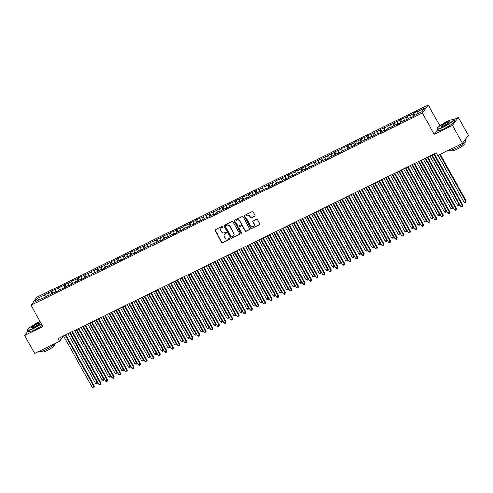 <?xml version="1.0" encoding="UTF-8"?>
<svg xmlns="http://www.w3.org/2000/svg" width="493" height="493" viewBox="0 0 493 493"><rect width="100%" height="100%" fill="white"/><g stroke="black" fill="none" stroke-linecap="round" stroke-linejoin="round"><path stroke-width="0.74" d="M222.972 226.527A0.53 0.499 -143.9 0 0 222.263 226.287L215.398 229.664A0.758 0.709 -143.9 0 0 215.114 230.632L221.671 242.408A0.758 0.709 -143.9 0 0 222.682 242.747L229.547 239.376A0.53 0.499 -143.9 0 0 229.744 238.692A0.53 0.499 -143.9 0 0 229.035 238.458L228.148 238.895A2.422 2.274 -143.9 0 1 224.913 237.817L224.37 236.837A2.422 2.274 -143.9 0 1 225.27 233.725L226.158 233.288A0.53 0.499 -143.9 0 0 226.355 232.61A0.53 0.499 -143.9 0 0 225.646 232.376L224.759 232.813A2.422 2.274 -143.9 0 1 221.53 231.735L220.981 230.749A2.422 2.274 -143.9 0 1 221.881 227.643L222.774 227.205A0.53 0.499 -143.9 0 0 222.972 226.527M254.69 216.236A0.758 0.709 -143.9 0 0 254.973 215.262L253.137 211.959A0.758 0.709 -143.9 0 0 252.126 211.62L244.503 215.367A0.758 0.709 -143.9 0 0 244.22 216.335L250.777 228.111A0.758 0.709 -143.9 0 0 251.787 228.45L259.41 224.703A0.758 0.709 -143.9 0 0 259.688 223.736L257.469 219.742A0.758 0.709 -143.9 0 0 256.459 219.403L253.199 221.012A0.758 0.709 -143.9 0 0 252.915 221.979L254.018 223.958A2.027 1.898 -143.9 0 1 253.926 226.004A2.027 1.898 -143.9 0 1 250.561 225.658L246.241 217.906A2.027 1.898 -143.9 0 1 246.334 215.86A2.027 1.898 -143.9 0 1 249.698 216.205L250.419 217.499A0.758 0.709 -143.9 0 0 251.43 217.838L254.85 216.014A0.758 0.709 -143.9 0 0 255.01 215.909M437.464 129.893L434.228 134.324L452.463 125.364L462.477 143.364L437.667 155.554L436.182 152.885L57.995 338.648L59.48 341.316L63.344 336.023M434.228 134.324L422.359 112.996L31.01 305.222L36.883 297.18L428.232 104.954L422.359 112.996M27.928 331.019L24.65 335.505L42.879 326.551L31.01 305.222M24.65 335.505L34.664 353.506L59.48 341.316M233.041 221.825A0.758 0.709 -143.9 0 0 232.03 221.493L224.407 225.233A0.758 0.709 -143.9 0 0 224.13 226.207L230.681 237.983A0.758 0.709 -143.9 0 0 231.692 238.322L239.315 234.576A0.758 0.709 -143.9 0 0 239.598 233.602L233.041 221.825M234.458 220.297L242.081 216.556A0.758 0.709 -143.9 0 1 243.092 216.895L249.643 228.672A0.758 0.709 -143.9 0 1 249.359 229.639L246.099 231.242A0.758 0.709 -143.9 0 1 245.089 230.909L242.433 226.133A0.758 0.709 -143.9 0 0 241.422 225.794L239.259 226.854A0.758 0.709 -143.9 0 0 238.976 227.828L241.743 232.801A0.53 0.499 -143.9 0 1 241.718 233.337A0.53 0.499 -143.9 0 1 240.837 233.244L234.175 221.271A0.758 0.709 -143.9 0 1 234.458 220.297M46.299 296.207L45.14 294.136L44.58 294.906L37.339 298.462L34.898 301.808L42.133 298.253L41.572 299.023L48.715 295.017L48.154 295.794L55.296 291.788L54.735 292.559L58.685 290.617L59.246 289.847L65.267 287.388L65.828 286.612L68.465 285.324L67.898 286.094L71.849 284.153L72.409 283.383L78.43 280.918L78.991 280.147L81.628 278.853L81.062 279.63L85.012 277.688L85.572 276.918L91.593 274.453L92.154 273.683L98.175 271.224L98.736 270.447L101.373 269.16L100.806 269.93L104.756 267.989L105.317 267.218L107.955 265.924L107.388 266.695L114.536 262.689L113.969 263.459L121.118 259.46L120.551 260.23L124.501 258.289L125.068 257.519L127.699 256.224L127.132 256.995L131.083 255.054L131.649 254.283L134.281 252.989L133.714 253.766L140.862 249.76L140.295 250.53L144.246 248.589L144.813 247.819L147.444 246.525L146.877 247.295L150.827 245.36L151.394 244.583L154.026 243.296L153.459 244.066L160.607 240.06L160.04 240.831L163.99 238.889L164.557 238.119L167.189 236.825L166.628 237.601L173.77 233.596L173.209 234.366L177.153 232.425L177.72 231.655L180.352 230.36L179.791 231.131L183.735 229.196L184.302 228.419L186.933 227.131L186.372 227.902L193.515 223.896L192.954 224.666L196.898 222.725L197.465 221.955L200.096 220.661L199.536 221.431L206.678 217.431L206.117 218.202L210.061 216.261L210.628 215.49L213.259 214.196L212.699 214.966L216.643 213.025L217.21 212.255L219.841 210.961L219.28 211.737L226.423 207.732L225.862 208.502L229.812 206.561L230.373 205.791L233.004 204.496L232.443 205.267L236.393 203.332L236.954 202.555L239.586 201.267L239.025 202.038L246.167 198.032L245.606 198.802L249.557 196.861L250.117 196.091L252.749 194.797L252.188 195.573L259.33 191.567L258.77 192.338L262.72 190.397L263.28 189.626L265.912 188.332L265.351 189.102L269.301 187.167L269.862 186.391L272.493 185.103L271.933 185.873L279.075 181.868L278.514 182.638L282.464 180.697L283.025 179.927L285.657 178.632L285.096 179.409L292.238 175.403L291.677 176.174L295.627 174.232L296.188 173.462L298.82 172.168L298.259 172.938L302.209 171.003L302.77 170.227L305.401 168.933L304.84 169.709L311.983 165.703L311.422 166.474L315.372 164.533L315.933 163.762L321.954 161.303L322.514 160.527L325.152 159.239L324.585 160.009L328.535 158.068L329.096 157.298L335.117 154.833L335.678 154.062L338.315 152.768L337.748 153.545L341.698 151.604L342.259 150.833L348.28 148.368L348.841 147.598L354.861 145.139L355.422 144.363L358.06 143.075L357.493 143.845L361.443 141.904L362.004 141.134L368.024 138.669L368.591 137.898L371.223 136.604L370.656 137.381L377.804 133.375L377.237 134.145L381.188 132.204L381.755 131.434L384.386 130.14L383.819 130.91L387.769 128.975L388.336 128.198L390.967 126.904L390.401 127.681L397.549 123.675L396.982 124.446L400.932 122.504L401.499 121.734L404.131 120.44L403.564 121.21L410.712 117.211L410.145 117.981L414.095 116.04L414.662 115.27L421.903 111.714L424.344 108.368L417.103 111.923L417.565 113.84M45.14 294.136L51.161 291.671L51.728 294.038M52.88 292.978L51.728 290.901L51.161 291.671M51.728 290.901L57.743 288.442L58.31 290.802M59.462 289.742L58.31 287.672L57.743 288.442M58.31 287.672L64.324 285.207L64.891 287.567M66.044 286.507L64.891 284.436L64.324 285.207M64.891 284.436L70.906 281.978L71.473 284.338M72.625 283.278L71.473 281.201L70.906 281.978M71.473 281.201L77.487 278.742L78.054 281.102M79.207 280.042L78.054 277.972L77.487 278.742M78.054 277.972L84.069 275.507L84.636 277.873M85.788 276.813L84.636 274.737L84.069 275.507M84.636 274.737L90.65 272.278L91.217 274.638M92.37 273.578L91.217 271.501L90.65 272.278M91.217 271.501L97.232 269.042L97.799 271.403M98.951 270.343L97.799 268.272L97.232 269.042M97.799 268.272L103.813 265.807L104.38 268.174M105.533 267.114L104.38 265.037L103.813 265.807M104.38 265.037L110.395 262.578L110.962 264.938M112.114 263.878L110.962 261.808L110.395 262.578M110.962 261.808L116.977 259.343L117.544 261.709M118.696 260.649L117.544 258.572L116.977 259.343M117.544 258.572L123.558 256.113L124.125 258.474M125.277 257.414L124.125 255.337L123.558 256.113M124.125 255.337L130.14 252.878L130.707 255.238M131.859 254.178L130.707 252.108L130.14 252.878M130.707 252.108L136.721 249.643L137.288 252.009M138.441 250.949L137.288 248.873L136.721 249.643M137.288 248.873L143.303 246.414L143.876 248.774M145.022 247.714L143.87 245.643L143.303 246.414M143.87 245.643L149.884 243.178L150.457 245.539M151.604 244.479L150.451 242.408L149.884 243.178M150.451 242.408L156.466 239.949L157.039 242.309M158.185 241.25L157.033 239.173L156.466 239.949M157.033 239.173L163.054 236.714L163.621 239.074M164.767 238.014L163.614 235.944L163.054 236.714M163.614 235.944L169.635 233.479L170.202 235.845M171.348 234.785L170.196 232.708L169.635 233.479M170.196 232.708L176.217 230.249L176.784 232.61M177.93 231.55L176.777 229.473L176.217 230.249M176.777 229.473L182.798 227.014L183.365 229.374M184.511 228.314L183.359 226.244L182.798 227.014M183.359 226.244L189.38 223.779L189.947 226.145M191.093 225.085L189.941 223.009L189.38 223.779M189.941 223.009L195.961 220.55L196.528 222.91M197.675 221.85L196.522 219.779L195.961 220.55M196.522 219.779L202.543 217.314L203.11 219.681M204.256 218.621L203.104 216.544L202.543 217.314M203.104 216.544L209.124 214.085L209.691 216.445M210.838 215.386L209.685 213.309L209.124 214.085M209.685 213.309L215.706 210.85L216.273 213.21M217.419 212.15L216.267 210.08L215.706 210.85M216.267 210.08L222.288 207.615L222.854 209.981M224.001 208.921L222.848 206.844L222.288 207.615M222.848 206.844L228.869 204.385L229.436 206.746M230.588 205.686L229.43 203.615L228.869 204.385M229.43 203.615L235.451 201.15L236.018 203.51M237.17 202.45L236.011 200.38L235.451 201.15M236.011 200.38L242.032 197.921L242.599 200.281M243.752 199.221L242.593 197.145L242.032 197.921M242.593 197.145L248.614 194.686L249.181 197.046M250.333 195.986L249.175 193.915L248.614 194.686M249.175 193.915L255.195 191.45L255.762 193.817M256.915 192.757L255.756 190.68L255.195 191.45M255.756 190.68L261.777 188.221L262.344 190.581M263.496 189.522L262.338 187.451L261.777 188.221M262.338 187.451L268.358 184.986L268.925 187.346M270.078 186.286L268.919 184.216L268.358 184.986M268.919 184.216L274.94 181.751L275.507 184.117M276.659 183.057L275.501 180.98L274.94 181.751M275.501 180.98L281.521 178.521L282.088 180.882M283.241 179.822L282.082 177.751L281.521 178.521M282.082 177.751L288.103 175.286L288.67 177.653M289.822 176.593L288.664 174.516L288.103 175.286M288.664 174.516L294.685 172.057L295.252 174.417M296.404 173.357L295.245 171.281L294.685 172.057M295.245 171.281L301.266 168.822L301.833 171.182M302.985 170.122L301.827 168.051L301.266 168.822M301.827 168.051L307.848 165.586L308.415 167.953M309.567 166.893L308.415 164.816L307.848 165.586M308.415 164.816L314.429 162.357L314.996 164.717M316.149 163.658L314.996 161.587L314.429 162.357M314.996 161.587L321.011 159.122L321.578 161.482M322.73 160.428L321.578 158.352L321.011 159.122M321.578 158.352L327.592 155.893L328.159 158.253M329.312 157.193L328.159 155.116L327.592 155.893M328.159 155.116L334.174 152.657L334.741 155.018M335.893 153.958L334.741 151.887L334.174 152.657M334.741 151.887L340.755 149.422L341.322 151.789M342.475 150.729L341.322 148.652L340.755 149.422M341.322 148.652L347.337 146.193L347.904 148.553M349.056 147.493L347.904 145.423L347.337 146.193M347.904 145.423L353.919 142.958L354.485 145.318M355.638 144.258L354.485 142.187L353.919 142.958M354.485 142.187L360.5 139.722L361.067 142.089M362.219 141.029L361.067 138.952L360.5 139.722M361.067 138.952L367.082 136.493L367.649 138.853M368.801 137.793L367.649 135.723L367.082 136.493M367.649 135.723L373.663 133.258L374.23 135.624M375.383 134.564L374.23 132.488L373.663 133.258M374.23 132.488L380.245 130.029L380.812 132.389M381.964 131.329L380.812 129.252L380.245 130.029M380.812 129.252L386.826 126.793L387.393 129.154M388.546 128.094L387.393 126.023L386.826 126.793M387.393 126.023L393.408 123.558L393.975 125.925M395.127 124.865L393.975 122.788L393.408 123.558M393.975 122.788L399.989 120.329L400.562 122.689M401.709 121.629L400.556 119.559L399.989 120.329M400.556 119.559L406.571 117.094L407.144 119.46M408.29 118.4L407.138 116.323L406.571 117.094M407.138 116.323L413.159 113.865L413.726 116.225M414.872 115.165L413.719 113.088L413.159 113.865M413.719 113.088L417.67 111.153L417.103 111.923M410.712 117.211L411.082 117.519M404.131 120.44L404.5 120.754L403.94 118.388M410.521 115.152L411.088 117.519M397.549 123.675L397.919 123.989L397.358 121.623M390.967 126.904L391.337 127.219L390.776 124.852M384.386 130.14L384.756 130.454L384.195 128.088M377.804 133.375L378.174 133.689M371.223 136.604L371.593 136.918M377.613 131.317L378.18 133.683M364.641 139.839L365.011 140.154M371.032 134.552L371.599 136.912M358.06 143.075L358.429 143.383L357.869 141.016M364.45 137.787L365.017 140.148M351.478 146.304L351.848 146.618L351.287 144.252M344.897 149.539L345.266 149.854M338.315 152.768L338.685 153.083L338.124 150.716M344.706 147.487L345.273 149.847M331.734 156.004L332.103 156.318L331.542 153.952M325.152 159.239L325.516 159.547M318.57 162.468L318.934 162.782L318.379 160.416M324.961 157.181L325.528 159.547M311.983 165.703L312.352 166.018M305.401 168.933L305.771 169.247L305.216 166.88M311.798 163.651L312.365 166.012M298.82 172.168L299.189 172.482L298.635 170.116M292.238 175.403L292.608 175.718M285.657 178.632L286.026 178.947M292.053 173.345L292.62 175.711M279.075 181.868L279.445 182.182M285.472 176.58L286.039 178.941M272.493 185.103L272.863 185.411L272.309 183.045M278.89 179.816L279.457 182.176M265.912 188.332L266.282 188.646L265.727 186.28M259.33 191.567L259.7 191.882M252.749 194.797L253.119 195.111L252.564 192.745M259.145 189.515L259.712 191.876M246.167 198.032L246.537 198.346M239.586 201.267L239.955 201.575L239.401 199.209M245.982 195.98L246.549 198.34M233.004 204.496L233.374 204.811L232.819 202.444M226.423 207.732L226.792 208.046M219.841 210.961L220.211 211.275L219.656 208.909M226.238 205.68L226.805 208.04M213.259 214.196L213.629 214.51M206.678 217.431L207.048 217.746L206.487 215.373M213.075 212.144L213.642 214.504M200.096 220.661L200.466 220.975M193.515 223.896L193.885 224.21M199.905 218.609L200.478 220.969M186.933 227.131L187.303 227.439L186.742 225.073M193.324 221.844L193.891 224.204M180.352 230.36L180.721 230.675L180.161 228.308M173.77 233.596L174.14 233.91L173.579 231.544M167.189 236.825L167.558 237.139L166.998 234.773M160.607 240.06L160.977 240.374M154.026 243.296L154.395 243.604L153.834 241.237M160.416 238.008L160.983 240.368M147.444 246.525L147.814 246.839L147.253 244.473M140.862 249.76L141.232 250.074L140.671 247.708M134.281 252.989L134.651 253.303L134.09 250.937M127.699 256.224L128.069 256.539M121.118 259.46L121.488 259.774L120.927 257.401M127.508 254.172L128.075 256.533M114.536 262.689L114.906 263.003M107.955 265.924L108.324 266.238M114.345 260.637L114.912 262.997M101.373 269.16L101.743 269.468L101.182 267.101M107.764 263.872L108.331 266.232M94.792 272.389L95.161 272.703M88.21 275.624L88.58 275.938L88.019 273.572M94.601 270.337L95.167 272.697M81.628 278.853L81.998 279.167L81.437 276.801M75.047 282.088L75.417 282.403L74.856 280.036M68.465 285.324L68.829 285.632L68.274 283.265M61.884 288.553L62.247 288.867M55.296 291.788L55.666 292.102L55.111 289.736M61.693 286.501L62.26 288.861M48.715 295.017L49.084 295.332L48.53 292.965M42.133 298.253L42.503 298.567M462.477 143.364L468.35 135.322L458.336 117.328L453.751 119.577M452.463 125.364L458.336 117.328M439.873 125.869L428.232 104.954M37.339 298.462L39.23 299.682M44.58 294.906L45.146 297.267M223.009 226.94A0.53 0.499 -143.9 0 1 222.928 226.99L222.041 227.427A2.422 2.274 -143.9 0 0 221.172 228.197M224.561 234.286A2.422 2.274 -143.9 0 1 225.43 233.509L226.318 233.072A0.53 0.499 -143.9 0 0 226.398 233.023M215.238 229.769A0.758 0.709 -143.9 0 0 215.275 230.416L221.832 242.192A0.758 0.709 -143.9 0 0 222.842 242.531L229.701 239.154A0.53 0.499 -143.9 0 0 229.781 239.111M224.253 225.344A0.758 0.709 -143.9 0 0 224.284 225.991L230.841 237.768A0.758 0.709 -143.9 0 0 231.852 238.101L239.475 234.36A0.758 0.709 -143.9 0 0 239.635 234.249M225.628 225.8A0.53 0.499 -143.9 0 0 225.43 226.484L231.186 236.819A0.53 0.499 -143.9 0 0 231.895 237.053L232.832 236.597A2.422 2.274 -143.9 0 0 233.731 233.485L229.8 226.416A2.422 2.274 -143.9 0 0 226.564 225.344L225.788 225.584A0.53 0.499 -143.9 0 0 225.554 225.849M233.7 235.82A2.422 2.274 -143.9 0 0 233.892 233.269L233.731 233.485M225.788 225.584L226.725 225.122A2.422 2.274 -143.9 0 1 229.96 226.201L233.892 233.269M239.099 226.965A0.758 0.709 -143.9 0 1 239.413 226.638L241.582 225.578A0.758 0.709 -143.9 0 1 242.593 225.911L245.249 230.687A0.758 0.709 -143.9 0 0 246.26 231.026L249.52 229.424A0.758 0.709 -143.9 0 0 249.68 229.319M234.298 220.408A0.758 0.709 -143.9 0 0 234.335 221.055L240.997 233.029A0.53 0.499 -143.9 0 0 241.78 233.214M239.672 221.172A2.027 1.898 -143.9 0 0 236.307 220.827A2.027 1.898 -143.9 0 0 236.215 222.873L237.737 225.603A0.758 0.709 -143.9 0 0 238.748 225.942L240.911 224.876A0.758 0.709 -143.9 0 0 241.194 223.908L239.832 220.956A2.027 1.898 -143.9 0 0 236.393 220.722M241.225 224.555A0.758 0.709 -143.9 0 0 241.354 223.686L241.194 223.908M239.832 220.956L241.354 223.686M246.42 215.755A2.027 1.898 -143.9 0 1 249.859 215.989L250.58 217.284A0.758 0.709 -143.9 0 0 251.59 217.616L254.85 216.014M254 225.893A2.027 1.898 -143.9 0 0 254.172 223.742L254.018 223.958M253.038 221.117A0.758 0.709 -143.9 0 0 253.075 221.764L254.172 223.742M244.343 215.472A0.758 0.709 -143.9 0 0 244.38 216.119L250.931 227.895A0.758 0.709 -143.9 0 0 251.941 228.234L259.564 224.488A0.758 0.709 -143.9 0 0 259.725 224.383M67.96 333.755L95.506 383.24L97.152 382.432L69.605 332.948M97.257 383.375L97.546 381.896L97.257 383.375L96.603 383.702L95.506 383.24M65.218 335.104L93.978 386.777L92.333 387.584L63.572 335.912M65.766 334.833L94.373 386.235L94.083 387.726L93.43 388.046L92.333 387.584M94.373 386.235L94.083 387.726M74.542 330.52L102.088 380.011L103.733 379.197L76.187 329.712M103.844 380.146L104.128 378.661L103.844 380.146L103.185 380.467L102.088 380.011M81.123 327.29L108.67 376.775L110.315 375.968L82.769 326.477M110.426 376.911L110.709 375.426L110.426 376.911L109.766 377.237L108.67 376.775M71.799 331.869L100.56 383.548L98.914 384.355L70.154 332.676M72.348 331.598L100.954 383.006L100.664 384.491L100.011 384.817L98.914 384.355M100.954 383.006L100.664 384.491M78.381 328.64L107.141 380.313L105.496 381.12L76.735 329.447M78.929 328.369L107.536 379.77L107.246 381.262L106.593 381.582L105.496 381.12M107.536 379.77L107.246 381.262M40.118 321.59A9.416 1.448 -29.1 0 0 37.745 322.675A9.416 1.448 -29.1 0 0 27.571 329.657A9.416 1.448 -29.1 0 0 33.869 327.981A9.416 1.448 -29.1 0 0 41.258 323.63M41.387 323.87A9.65 1.485 150.9 0 1 33.937 328.246A9.65 1.485 150.9 0 1 27.485 330.218A9.65 1.485 150.9 0 1 27.479 329.959L27.571 329.657M34.837 326.649A4.708 0.727 150.9 0 1 31.799 327.685A4.708 0.727 150.9 0 1 36.778 324A4.708 0.727 150.9 0 1 39.927 323.161A4.708 0.727 150.9 0 1 34.837 326.649M39.828 323.346A4.48 0.69 -29.1 0 0 36.839 324.265A4.48 0.69 -29.1 0 0 32.002 327.703M56.054 342.999A9.65 1.485 150.9 0 1 45.88 349.703A9.65 1.485 150.9 0 1 39.434 351.682L39.206 351.275M54.44 344.508L54.791 345.143A6.945 1.072 150.9 0 1 47.291 350.48A6.945 1.072 150.9 0 1 42.645 351.903L42.293 351.269M42.207 325.337A9.65 1.485 150.9 0 1 34.75 329.712A9.65 1.485 150.9 0 1 28.304 331.684L27.485 330.218M443.386 126.824A9.416 1.448 -29.1 0 0 453.338 119.454A9.416 1.448 -29.1 0 0 447.256 121.524A9.416 1.448 -29.1 0 0 437.081 128.5A9.416 1.448 -29.1 0 0 443.386 126.824M453.338 119.454L453.646 119.534A9.65 1.485 150.9 0 1 453.862 119.682A9.65 1.485 150.9 0 1 443.447 127.089A9.65 1.485 150.9 0 1 437.001 129.067A9.65 1.485 150.9 0 1 436.989 128.809L437.081 128.5M444.353 125.499A4.708 0.727 150.9 0 1 441.309 126.535A4.708 0.727 150.9 0 1 446.288 122.849A4.708 0.727 150.9 0 1 449.443 122.011A4.708 0.727 150.9 0 1 444.353 125.499M449.345 122.19A4.48 0.69 -29.1 0 0 446.356 123.114A4.48 0.69 -29.1 0 0 441.518 126.547M465.072 139.815L465.811 141.14A9.65 1.485 150.9 0 1 455.396 148.553A9.65 1.485 150.9 0 1 448.944 150.531L448.716 150.118M463.95 143.358L464.301 143.987A6.945 1.072 150.9 0 1 456.801 149.324A6.945 1.072 150.9 0 1 452.161 150.747L451.81 150.118M453.862 119.682L454.682 121.149A9.65 1.485 150.9 0 1 444.267 128.556A9.65 1.485 150.9 0 1 437.815 130.534L437.001 129.067M87.705 324.055L115.251 373.54L116.896 372.733L89.35 323.248M117.291 372.203L117.007 373.682L116.348 374.002L115.251 373.54M117.007 373.682L117.291 372.197M94.286 320.82L121.833 370.311L123.478 369.503L95.932 320.012M123.872 368.967L123.589 370.446L122.93 370.767L121.833 370.311M123.589 370.446L123.872 368.961M84.962 325.405L113.723 377.077L112.077 377.891L83.317 326.212M85.511 325.133L114.117 376.535L113.828 378.026L113.174 378.347L112.077 377.891M114.117 376.535L113.828 378.026M91.544 322.169L120.304 373.848L118.659 374.655L89.899 322.977M92.092 321.904L120.699 373.306L120.415 374.791L119.756 375.118L118.659 374.655M120.699 373.306L120.415 374.791M100.874 317.591L128.414 367.075L130.06 366.268L102.519 316.783M130.17 367.211L130.454 365.732L130.17 367.211L129.511 367.538L128.414 367.075M98.125 318.94L126.886 370.613L125.24 371.42L96.48 319.747M98.674 318.669L127.28 370.07L126.997 371.562L126.337 371.882L125.24 371.42M127.28 370.07L126.997 371.562M107.456 314.355L134.996 363.84L136.641 363.033L109.101 313.548M136.752 363.982L137.036 362.497L136.752 363.982L136.093 364.302L134.996 363.84M104.707 315.705L133.467 367.384L131.822 368.191L103.062 316.512M105.255 315.434L133.862 366.835L133.578 368.326L132.919 368.653L131.822 368.191M133.862 366.835L133.578 368.326M114.037 311.126L141.577 360.611L143.223 359.804L115.682 310.313M143.334 360.747L143.617 359.261L143.334 360.747L142.674 361.073L141.577 360.611M120.619 307.891L148.159 357.376L149.804 356.568L122.264 307.084M149.915 357.517L150.199 356.032L149.915 357.517L149.256 357.838L148.159 357.376M127.2 304.656L154.74 354.147L156.386 353.333L128.846 303.848M156.497 354.282L156.78 352.797L156.497 354.282L155.837 354.603L154.74 354.147M133.782 301.426L161.322 350.911L162.967 350.104L135.427 300.619M163.078 351.047L163.362 349.568L163.078 351.047L162.419 351.373L161.322 350.911M140.363 298.191L167.903 347.676L169.549 346.869L142.009 297.384M169.949 346.339L169.66 347.818L169 348.138L167.903 347.676M169.66 347.818L169.943 346.332M146.945 294.956L174.485 344.447L176.13 343.639L148.59 294.148M176.241 344.582L176.525 343.097L176.241 344.582L175.582 344.909L174.485 344.447M153.526 291.727L181.067 341.211L182.712 340.404L155.172 290.919M182.823 341.353L183.106 339.868L182.823 341.353L182.163 341.674L181.067 341.211M160.108 288.491L187.648 337.982L189.294 337.169L161.753 287.684M189.404 338.118L189.688 336.633L189.404 338.118L188.745 338.438L187.648 337.982M166.689 285.262L194.23 334.747L195.875 333.94L168.335 284.449M195.986 334.883L196.269 333.397L195.986 334.883L195.327 335.209L194.23 334.747M173.271 282.027L200.811 331.512L202.457 330.704L174.916 281.22M202.857 330.174L202.568 331.653L201.908 331.974L200.811 331.512M202.568 331.653L202.851 330.168M179.853 278.791L207.393 328.283L209.038 327.475L181.498 277.984M209.439 326.939L209.149 328.418L208.49 328.745L207.393 328.283M209.149 328.418L209.433 326.933M186.434 275.562L213.974 325.047L215.62 324.24L188.079 274.755M215.731 325.183L216.014 323.704L215.731 325.183L215.071 325.509L213.974 325.047M193.016 272.327L220.562 321.812L222.207 321.005L194.661 271.52M222.312 321.954L222.596 320.468L222.312 321.954L221.653 322.274L220.562 321.812M199.597 269.098L227.144 318.583L228.789 317.775L201.243 268.284M228.894 318.718L229.177 317.233L228.894 318.718L228.234 319.045L227.144 318.583M206.179 265.863L233.725 315.347L235.371 314.54L207.824 265.055M235.765 314.01L235.475 315.489L234.816 315.81L233.725 315.347M235.475 315.489L235.759 314.004M212.76 262.627L240.307 312.118L241.952 311.305L214.406 261.82M242.057 312.254L242.34 310.769L242.057 312.254L241.397 312.574L240.307 312.118M219.342 259.398L246.888 308.883L248.534 308.076L220.987 258.591M248.638 309.019L248.922 307.54L248.638 309.019L247.979 309.345L246.888 308.883M225.923 256.163L253.47 305.648L255.115 304.84L227.569 255.356M255.22 305.789L255.503 304.304L255.22 305.789L254.561 306.11L253.47 305.648M232.505 252.927L260.051 302.419L261.697 301.611L234.15 252.12M261.801 302.554L262.085 301.069L261.801 302.554L261.142 302.881L260.051 302.419M239.087 249.698L266.633 299.183L268.278 298.376L240.732 248.891M268.673 297.846L268.383 299.325L267.724 299.645L266.633 299.183M268.383 299.325L268.667 297.84M245.668 246.463L273.214 295.954L274.86 295.141L247.313 245.656M274.965 296.09L275.248 294.604L274.965 296.09L274.305 296.41L273.214 295.954M252.25 243.234L279.796 292.719L281.441 291.911L253.895 242.42M281.546 292.854L281.836 291.369L281.546 292.854L280.887 293.181L279.796 292.719M258.831 239.999L286.378 289.483L288.023 288.676L260.477 239.191M288.417 288.146L288.128 289.625L287.468 289.946L286.378 289.483M288.128 289.625L288.417 288.14M265.413 236.763L292.959 286.254L294.604 285.447L267.058 235.956M294.999 284.911L294.709 286.39L294.05 286.716L292.959 286.254M294.709 286.39L294.999 284.905M271.994 233.534L299.541 283.019L301.186 282.212L273.64 232.727M301.291 283.155L301.58 281.676L301.291 283.155L300.631 283.481L299.541 283.019M278.576 230.299L306.122 279.784L307.768 278.976L280.221 229.491M307.872 279.925L308.162 278.44L307.872 279.925L307.219 280.246L306.122 279.784M285.157 227.07L312.704 276.555L314.349 275.747L286.803 226.256M314.454 276.69L314.744 275.205L314.454 276.69L313.801 277.017L312.704 276.555M291.739 223.834L319.285 273.319L320.931 272.512L293.384 223.027M321.035 273.461L321.325 271.976L321.035 273.461L320.382 273.781L319.285 273.319M298.32 220.599L325.867 270.09L327.512 269.277L299.966 219.792M327.617 270.226L327.907 268.74L327.617 270.226L326.964 270.546L325.867 270.09M304.902 217.37L332.448 266.855L334.094 266.047L306.547 216.563M334.199 266.99L334.488 265.511L334.199 266.99L333.545 267.317L332.448 266.855M311.484 214.135L339.03 263.619L340.675 262.812L313.129 213.327M340.78 263.761L341.07 262.276L340.78 263.761L340.127 264.082L339.03 263.619M318.065 210.899L345.611 260.39L347.257 259.583L319.71 210.092M347.362 260.526L347.651 259.041L347.362 260.526L346.708 260.852L345.611 260.39M324.647 207.67L352.193 257.155L353.838 256.348L326.292 206.863M353.949 257.297L354.233 255.812L353.949 257.297L353.29 257.617L352.193 257.155M331.228 204.435L358.775 253.926L360.42 253.112L332.874 203.627M360.531 254.061L360.814 252.576L360.531 254.061L359.872 254.382L358.775 253.926M337.81 201.206L365.356 250.69L367.002 249.883L339.455 200.392M367.112 250.826L367.396 249.341L367.112 250.826L366.453 251.153L365.356 250.69M344.391 197.97L371.938 247.455L373.583 246.648L346.037 197.163M373.977 246.118L373.694 247.597L373.035 247.917L371.938 247.455M373.694 247.597L373.977 246.112M350.973 194.735L378.519 244.226L380.165 243.419L352.624 193.928M380.559 242.883L380.276 244.362L379.616 244.688L378.519 244.226M380.276 244.362L380.559 242.876M111.289 312.47L140.049 364.148L138.404 364.956L109.643 313.283M111.837 312.205L140.443 363.606L140.16 365.091L139.501 365.418L138.404 364.956M140.443 363.606L140.16 365.091M117.87 309.24L146.631 360.913L144.985 361.726L116.225 310.048M118.419 308.969L147.031 360.371L146.741 361.862L146.082 362.182L144.985 361.726M147.031 360.371L146.741 361.862M124.452 306.005L153.212 357.684L151.567 358.491L122.806 306.812M125 305.734L153.613 357.142L153.323 358.627L152.664 358.953L151.567 358.491M153.613 357.142L153.323 358.627M131.033 302.776L159.794 354.449L158.148 355.256L129.388 303.583M131.582 302.505L160.194 353.906L159.905 355.398L159.245 355.718L158.148 355.256M160.194 353.906L159.905 355.398M137.615 299.541L166.375 351.219L164.73 352.027L135.969 300.348M138.163 299.269L166.776 350.671L166.486 352.162L165.827 352.483L164.73 352.027M166.776 350.671L166.486 352.162M144.196 296.305L172.957 347.984L171.311 348.791L142.551 297.119M144.745 296.04L173.357 347.442L173.068 348.927L172.408 349.254L171.311 348.791M173.357 347.442L173.068 348.927M150.778 293.076L179.538 344.749L177.893 345.556L149.132 293.883M151.326 292.805L179.939 344.206L179.649 345.698L178.99 346.018L177.893 345.556M179.939 344.206L179.649 345.698M157.359 289.841L186.12 341.52L184.474 342.327L155.714 290.648M157.908 289.57L186.52 340.977L186.231 342.462L185.571 342.789L184.474 342.327M186.52 340.977L186.231 342.462M163.941 286.612L192.701 338.284L191.056 339.092L162.296 287.419M164.489 286.341L193.102 337.742L192.812 339.233L192.153 339.554L191.056 339.092M193.102 337.742L192.812 339.233M170.523 283.376L199.283 335.049L197.638 335.862L168.877 284.184M171.071 283.105L199.683 334.507L199.394 335.998L198.734 336.318L197.638 335.862M199.683 334.507L199.394 335.998M177.104 280.141L205.864 331.82L204.219 332.627L175.459 280.948M177.653 279.876L206.265 331.278L205.975 332.763L205.316 333.089L204.219 332.627M206.265 331.278L205.975 332.763M183.686 276.912L212.446 328.584L210.801 329.392L182.04 277.719M184.234 276.641L212.847 328.042L212.557 329.534L211.898 329.854L210.801 329.392M212.847 328.042L212.557 329.534M190.267 273.677L219.028 325.355L217.382 326.163L188.622 274.484M190.816 273.405L219.428 324.807L219.138 326.298L218.479 326.625L217.382 326.163M219.428 324.807L219.138 326.298M196.849 270.441L225.609 322.12L223.964 322.927L195.203 271.255M197.397 270.176L226.01 321.578L225.72 323.069L225.061 323.39L223.964 322.927M226.01 321.578L225.72 323.069M203.43 267.212L232.191 318.885L230.545 319.698L201.785 268.019M203.979 266.941L232.591 318.342L232.302 319.834L231.642 320.154L230.545 319.698M232.591 318.342L232.302 319.834M210.012 263.977L238.778 315.656L237.127 316.463L208.366 264.784M210.56 263.706L239.173 315.113L238.883 316.598L238.224 316.925L237.127 316.463M239.173 315.113L238.883 316.598M216.593 260.748L245.36 312.42L243.715 313.228L214.948 261.555M217.142 260.477L245.754 311.878L245.465 313.369L244.805 313.69L243.715 313.228M245.754 311.878L245.465 313.369M223.175 257.512L251.941 309.191L250.296 309.998L221.53 258.32M223.723 257.241L252.336 308.643L252.046 310.134L251.387 310.461L250.296 309.998M252.336 308.643L252.046 310.134M229.756 254.277L258.523 305.956L256.878 306.763L228.111 255.091M230.305 254.012L258.917 305.413L258.628 306.899L257.968 307.225L256.878 306.763M258.917 305.413L258.628 306.899M236.338 251.048L265.105 302.72L263.459 303.528L234.693 251.855M236.886 250.777L265.499 302.178L265.209 303.67L264.55 303.99L263.459 303.528M265.499 302.178L265.209 303.67M242.92 247.813L271.686 299.491L270.041 300.299L241.274 248.62M243.468 247.541L272.081 298.949L271.791 300.434L271.132 300.761L270.041 300.299M272.081 298.949L271.791 300.434M249.501 244.583L278.268 296.256L276.622 297.063L247.856 245.391M250.05 244.312L278.662 295.714L278.372 297.205L277.713 297.525L276.622 297.063M278.662 295.714L278.372 297.205M256.083 241.348L284.849 293.021L283.204 293.834L254.437 242.155M256.631 241.077L285.244 292.478L284.954 293.97L284.295 294.29L283.204 293.834M285.244 292.478L284.954 293.97M262.664 238.113L291.431 289.792L289.785 290.599L261.019 238.92M263.213 237.848L291.825 289.249L291.536 290.734L290.876 291.061L289.785 290.599M291.825 289.249L291.536 290.734M269.246 234.884L298.012 286.556L296.367 287.364L267.6 235.691M269.8 234.613L298.407 286.014L298.117 287.505L297.458 287.826L296.367 287.364M298.407 286.014L298.117 287.505M275.827 231.648L304.594 283.327L302.949 284.134L274.182 232.456M276.382 231.377L304.988 282.779L304.699 284.27L304.039 284.597L302.949 284.134M304.988 282.779L304.699 284.27M282.409 228.419L311.175 280.092L309.53 280.899L280.764 229.227M282.964 228.148L311.57 279.549L311.28 281.041L310.621 281.361L309.53 280.899M311.57 279.549L311.28 281.041M288.99 225.184L317.757 276.856L316.112 277.67L287.345 225.991M289.545 224.913L318.151 276.314L317.862 277.805L317.202 278.126L316.112 277.67M318.151 276.314L317.862 277.805M295.578 221.949L324.339 273.627L322.693 274.435L293.933 222.756M296.127 221.684L324.733 273.085L324.443 274.57L323.79 274.897L322.693 274.435M324.733 273.085L324.443 274.57M302.16 218.719L330.92 270.392L329.275 271.199L300.514 219.527M302.708 218.448L331.314 269.85L331.025 271.341L330.372 271.661L329.275 271.199M331.314 269.85L331.025 271.341M308.741 215.484L337.502 267.163L335.856 267.97L307.096 216.291M309.29 215.213L337.896 266.614L337.606 268.106L336.953 268.432L335.856 267.97M337.896 266.614L337.606 268.106M315.323 212.249L344.083 263.928L342.438 264.735L313.677 213.062M315.871 211.984L344.478 263.385L344.188 264.87L343.535 265.197L342.438 264.735M344.478 263.385L344.188 264.87M321.904 209.02L350.665 260.692L349.019 261.5L320.259 209.827M322.453 208.749L351.059 260.15L350.769 261.641L350.116 261.962L349.019 261.5M351.059 260.15L350.769 261.641M328.486 205.784L357.246 257.463L355.601 258.27L326.841 206.592M329.034 205.513L357.641 256.921L357.351 258.406L356.698 258.733L355.601 258.27M357.641 256.921L357.351 258.406M335.067 202.555L363.828 254.228L362.182 255.035L333.422 203.362M335.616 202.284L364.222 253.685L363.933 255.177L363.279 255.497L362.182 255.035M364.222 253.685L363.933 255.177M341.649 199.32L370.409 250.992L368.764 251.806L340.004 200.127M342.197 199.049L370.804 250.45L370.514 251.941L369.861 252.262L368.764 251.806M370.804 250.45L370.514 251.941M348.231 196.085L376.991 247.763L375.346 248.571L346.585 196.898M348.779 195.82L377.385 247.221L377.102 248.706L376.442 249.033L375.346 248.571M377.385 247.221L377.102 248.706M357.561 191.506L385.101 240.991L386.746 240.183L359.206 190.699M386.857 241.126L387.141 239.647L386.857 241.126L386.198 241.453L385.101 240.991M354.812 192.855L383.572 244.528L381.927 245.335L353.167 193.663M355.361 192.584L383.967 243.986L383.683 245.477L383.024 245.797L381.927 245.335M383.967 243.986L383.683 245.477M364.142 188.271L391.682 237.762L393.328 236.948L365.788 187.463M393.439 237.897L393.722 236.412L393.439 237.897L392.779 238.218L391.682 237.762M361.394 189.62L390.154 241.299L388.509 242.106L359.748 190.427M361.942 189.349L390.548 240.75L390.265 242.242L389.606 242.568L388.509 242.106M390.548 240.75L390.265 242.242M370.724 185.041L398.264 234.526L399.909 233.719L372.369 184.228M400.02 234.662L400.304 233.177L400.02 234.662L399.361 234.988L398.264 234.526M367.975 186.391L396.736 238.064L395.09 238.871L366.33 187.198M368.524 186.12L397.136 237.521L396.847 239.013L396.187 239.333L395.09 238.871M397.136 237.521L396.847 239.013M377.305 181.806L404.845 231.291L406.491 230.484L378.951 180.999M406.602 231.433L406.885 229.948L406.602 231.433L405.942 231.753L404.845 231.291M374.557 183.156L403.317 234.828L401.672 235.642L372.911 183.963M375.105 182.885L403.718 234.286L403.428 235.777L402.769 236.098L401.672 235.642M403.718 234.286L403.428 235.777M383.887 178.571L411.427 228.062L413.072 227.255L385.532 177.763M413.183 228.197L413.467 226.712L413.183 228.197L412.524 228.518L411.427 228.062M381.138 179.92L409.899 231.599L408.253 232.406L379.493 180.728M381.687 179.655L410.299 231.057L410.01 232.542L409.35 232.869L408.253 232.406M410.299 231.057L410.01 232.542M390.468 175.342L418.009 224.826L419.654 224.019L392.114 174.534M420.054 223.483L419.765 224.962L419.105 225.289L418.009 224.826M419.765 224.962L420.048 223.483M387.72 176.691L416.48 228.364L414.835 229.171L386.074 177.498M388.268 176.42L416.881 227.821L416.591 229.313L415.932 229.633L414.835 229.171M416.881 227.821L416.591 229.313M397.05 172.106L424.59 221.591L426.235 220.784L398.695 171.299M426.346 221.733L426.63 220.248L426.346 221.733L425.687 222.053L424.59 221.591M394.301 173.456L423.062 225.135L421.416 225.942L392.656 174.263M394.85 173.185L423.462 224.586L423.173 226.077L422.513 226.404L421.416 225.942M423.462 224.586L423.173 226.077M403.631 168.871L431.172 218.362L432.817 217.555L405.277 168.064M432.928 218.498L433.211 217.012L432.928 218.498L432.269 218.824L431.172 218.362M400.883 170.221L429.643 221.899L427.998 222.707L399.238 171.034M401.431 169.956L430.044 221.357L429.754 222.842L429.095 223.169L427.998 222.707M430.044 221.357L429.754 222.842M410.213 165.642L437.753 215.127L439.399 214.319L411.858 164.835M439.51 215.268L439.793 213.783L439.51 215.268L438.85 215.589L437.753 215.127M407.464 166.991L436.225 218.664L434.579 219.477L405.819 167.799M408.013 166.72L436.625 218.122L436.336 219.613L435.676 219.933L434.579 219.477M436.625 218.122L436.336 219.613M416.795 162.407L444.335 211.898L445.98 211.084L418.44 161.599M446.091 212.033L446.375 210.548L446.091 212.033L445.432 212.354L444.335 211.898M414.046 163.756L442.806 215.435L441.161 216.242L412.401 164.563M414.595 163.485L443.207 214.893L442.917 216.378L442.258 216.704L441.161 216.242M443.207 214.893L442.917 216.378M423.376 159.177L450.916 208.662L452.562 207.855L425.021 158.364M452.962 207.319L452.673 208.798L452.013 209.124L450.916 208.662M452.673 208.798L452.956 207.319M420.628 160.527L449.388 212.2L447.743 213.007L418.982 161.334M421.176 160.256L449.789 211.657L449.499 213.149L448.84 213.469L447.743 213.007M449.789 211.657L449.499 213.149M429.958 155.942L457.498 205.427L459.143 204.62L431.603 155.135M459.544 204.09L459.254 205.569L458.595 205.889L457.498 205.427M459.254 205.569L459.538 204.084M427.209 157.292L455.97 208.97L454.324 209.778L425.564 158.099M427.758 157.02L456.37 208.422L456.08 209.913L455.421 210.234L454.324 209.778M456.37 208.422L456.08 209.913M438.024 155.375L464.079 202.198L465.725 201.391L466.125 200.842L440.218 154.297M466.125 200.842L465.836 202.333L465.725 201.391L439.67 154.568M465.836 202.333L465.176 202.66L464.079 202.198M433.791 154.056L462.551 205.735L460.906 206.542L432.145 154.87M434.339 153.791L462.952 205.193L462.662 206.678L462.003 207.005L460.906 206.542M462.952 205.193L462.662 206.678"/></g></svg>
